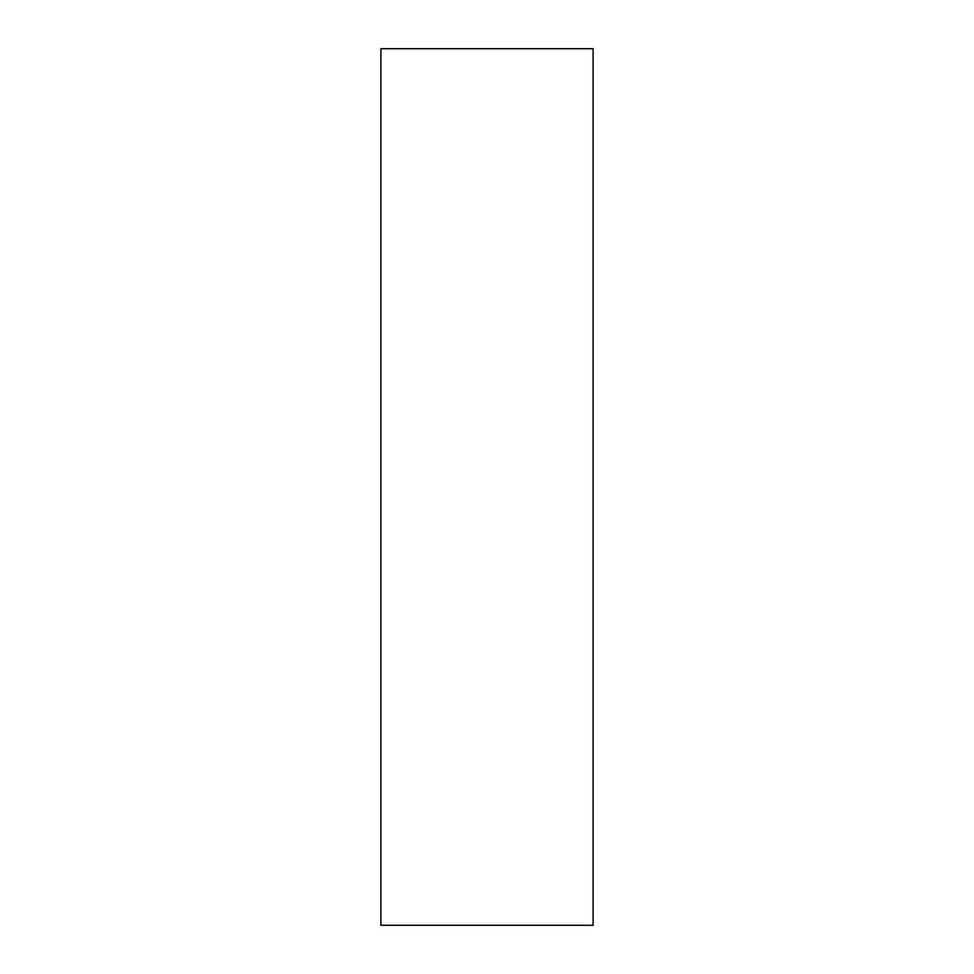 <?xml version="1.0" encoding="UTF-8"?>
<svg xmlns="http://www.w3.org/2000/svg" width="974" height="974" viewBox="0 0 974 974"><rect width="100%" height="100%" fill="white"/><g stroke="black" fill="none" stroke-linecap="round" stroke-linejoin="round"><path stroke-width="1.46" d="M380.907 48.7L380.907 925.3L593.093 925.3L593.093 48.7L380.907 48.7"/></g></svg>
